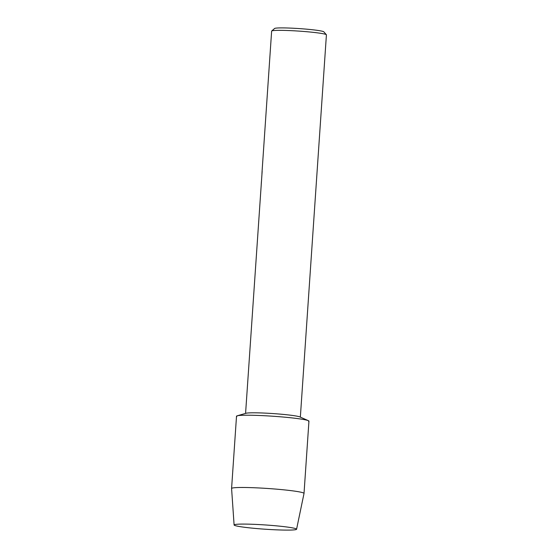<?xml version="1.0" encoding="UTF-8"?>
<svg xmlns="http://www.w3.org/2000/svg" width="558" height="558" viewBox="0 0 558 558"><rect width="100%" height="100%" fill="white"/><g stroke="black" fill="none" stroke-linecap="round" stroke-linejoin="round"><path stroke-width="0.84" d="M234.367 525.266A31.311 2.127 -176.1 0 0 269.381 529.486A31.311 2.127 -176.1 0 0 296.312 528.921A31.311 2.127 -176.1 0 0 296.228 528.872A31.311 2.127 -176.1 0 0 265.482 524.966A31.311 2.127 -176.1 0 0 234.493 524.666A31.311 2.127 -176.1 0 0 234.367 525.266A31.311 2.127 -176.1 0 0 267.149 529.347A31.311 2.127 -176.1 0 0 296.57 529.242A31.311 2.127 -176.1 0 0 296.312 528.921A31.311 2.127 -176.1 0 0 296.228 528.872A31.311 2.127 -176.1 0 0 265.482 524.966A31.311 2.127 -176.1 0 0 234.493 524.666A31.311 2.127 -176.1 0 0 234.102 524.98A31.311 2.127 -176.1 0 0 234.367 525.266M308.595 421.471A36.298 2.469 -176.1 0 0 308.644 420.816A36.298 2.469 -176.1 0 0 308.358 420.669A36.298 2.469 -176.1 0 0 272.897 416.233A36.298 2.469 -176.1 0 0 237.164 415.815A36.298 2.469 -176.1 0 0 236.815 416.582M300.35 417.133L326.416 34.854A27.454 1.869 -176.1 0 0 326.36 34.722A27.454 1.869 -176.1 0 0 326.186 34.589A27.454 1.869 -176.1 0 0 298.244 31.06A27.454 1.869 -176.1 0 0 271.711 30.997A27.454 1.869 -176.1 0 0 271.634 31.115L262.072 171.425A27.454 1.869 3.9 0 1 262.155 171.292L245.576 413.394M326.36 34.722L323.835 31.841A24.726 1.681 -176.1 0 0 323.675 31.715A24.726 1.681 -176.1 0 0 298.509 28.542A24.726 1.681 -176.1 0 0 274.606 28.486L271.711 30.997M261.932 174.005L262.072 171.466M262.155 171.341A27.405 1.862 -176.1 0 0 262.114 171.425L261.96 173.726M308.358 420.669L299.897 416.931A27.454 1.869 -176.1 0 0 273.078 413.576A27.454 1.869 -176.1 0 0 246.057 413.262L237.164 415.815M296.57 529.242L304.019 493.453A36.298 2.469 -176.1 0 0 304.019 493.432A36.298 2.469 -176.1 0 0 303.712 493.077A36.298 2.469 -176.1 0 0 265.538 488.341A36.298 2.469 -176.1 0 0 231.584 488.494A36.298 2.469 -176.1 0 0 231.584 488.515L234.102 524.98M304.019 493.432L308.944 421.164A36.298 2.469 -176.1 0 0 308.644 420.816A36.298 2.469 -176.1 0 0 270.463 416.073A36.298 2.469 -176.1 0 0 236.515 416.226L231.584 488.494M261.221 184.579L261.43 181.517"/></g></svg>
